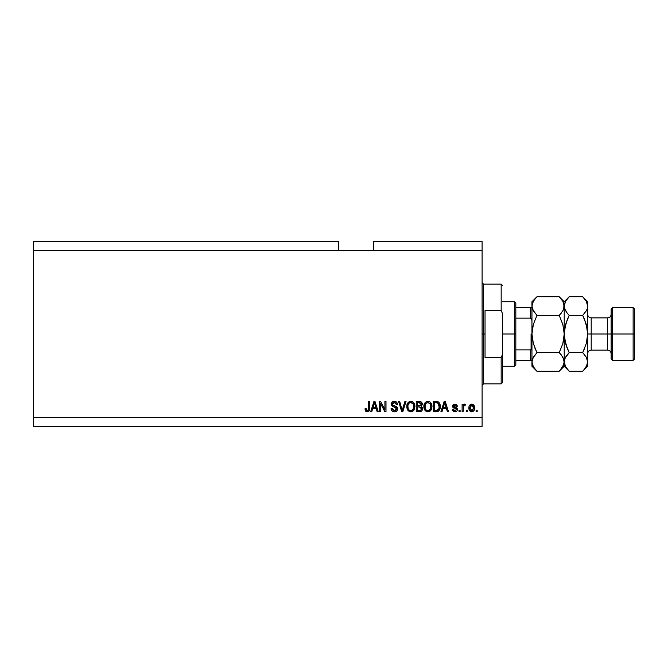 <?xml version="1.0" encoding="UTF-8"?>
<svg xmlns="http://www.w3.org/2000/svg" width="668" height="668" viewBox="0 0 668 668"><rect width="100%" height="100%" fill="white"/><g stroke="black" fill="none" stroke-linecap="round" stroke-linejoin="round"><path stroke-width="1" d="M33.4 241.624L338.4 241.624L33.4 241.624L33.4 250.416L338.4 250.416L338.4 241.624L338.4 250.416L33.4 250.416L33.4 417.584L482.104 417.584L482.104 250.416L338.4 250.416L482.104 250.416L482.104 241.624L373.587 241.624L482.104 241.624L482.104 417.584L33.4 417.584L33.4 426.376L482.104 426.376L33.4 426.376L33.4 241.624M380.526 411.713L380.526 403.547L380.526 411.713L379.457 411.713L379.457 401.451L380.593 401.451L384.918 409.634L384.918 401.451L385.987 401.451L385.987 411.713L384.843 411.713L380.526 403.547L384.843 411.713L385.987 411.713L385.987 401.451L384.918 401.451L384.918 409.634L380.593 401.451L379.457 401.451L379.457 411.713L380.526 411.713L379.457 411.713L379.457 401.451L380.593 401.451M394.487 411.847L394.487 411.847C396.45 411.797 397.527 410.795 397.719 408.858L396.775 411.079L394.487 411.847L391.991 410.895L391.072 408.724L392.124 408.248L392.659 409.818L394.337 410.636L395.815 410.369L396.617 409.275L396.132 407.731L392.575 406.386L391.515 405.184L391.431 403.272L392.634 401.719L394.913 401.359L396.884 402.52L397.452 404.382L396.383 404.516L395.815 403.038L394.153 402.52L392.717 403.155L392.4 404.432L393.085 405.459L396.8 406.804L397.719 408.858L396.132 406.411L392.726 405.2L392.383 404.157L394.337 402.52L396.383 404.516L397.452 404.382C397.301 402.437 396.249 401.41 394.295 401.318C392.467 401.384 391.473 402.328 391.323 404.132C391.498 405.735 392.417 406.678 394.087 406.954L396.65 408.891L394.579 410.653L392.124 408.248L391.056 408.382C391.181 410.561 392.325 411.713 394.487 411.847L394.145 411.839M402.637 408.899L404.917 401.451L406.027 401.451L402.796 411.713L401.693 411.713L398.621 401.451L399.723 401.451L402.186 410.519L404.917 401.451L406.027 401.451L404.917 401.451L402.186 410.519L399.723 401.451L398.621 401.451L401.693 411.713L402.796 411.713L401.693 411.713L398.621 401.451L399.723 401.451L402.069 410.052M412.916 411.229L410.402 411.822L408.098 410.595L406.837 407.647L407.246 403.923L408.524 402.144L410.62 401.326L412.64 401.777L414.252 403.505L414.903 406.127L414.36 409.442L412.933 411.212L410.853 411.847L413.868 410.277L414.911 406.595C414.995 403.606 413.642 401.852 410.853 401.318C408.014 401.869 406.662 403.664 406.787 406.72L407.822 410.236L411.07 411.839M430.384 410.904L427.687 411.839L425.165 410.595L423.904 407.647L424.305 403.923L425.583 402.144L427.921 401.318L430.15 402.069L431.536 403.99L431.979 406.595L431.428 409.442L430 411.212L427.912 411.847L430.935 410.277L431.979 406.595C432.054 403.606 430.701 401.852 427.921 401.318C425.082 401.869 423.721 403.664 423.846 406.72L424.881 410.236L428.138 411.839M467.308 410.252L467.308 411.713L466.239 411.713L466.239 410.252L467.308 410.252L466.239 410.252L466.239 411.713L467.308 411.713L466.239 411.713L466.239 410.252L467.308 410.252L467.308 411.713L467.308 410.252M471.942 411.847L471.767 411.847C473.821 411.446 474.773 410.135 474.639 407.906L474.055 410.561L472.451 411.772L470.472 411.513L469.212 409.977L469.136 406.202L471.099 404.198L473.579 404.841L474.639 407.906C474.723 405.76 473.771 404.499 471.767 404.115C469.746 404.507 468.786 405.793 468.903 407.981C468.794 410.169 469.746 411.455 471.767 411.847L471.6 411.847M367.859 411.789L365.813 411.304L365.062 408.649L366.122 408.515L366.824 410.528L368.319 410.035L368.527 401.451L369.596 401.451L369.521 409.593L368.87 411.212L367.275 411.847C369.028 411.505 369.796 410.361 369.596 408.415L369.596 401.451L368.527 401.451L368.385 409.876L367.325 410.653L366.122 408.515L365.062 408.649L365.672 411.121L367.041 411.839M442.024 411.713L442.917 408.649L442.024 411.713L440.913 411.713L444.187 401.451L445.23 401.451L448.512 411.713L447.401 411.713L446.5 408.649L442.917 408.649L446.5 408.649L447.401 411.713L448.512 411.713L445.23 401.451L444.187 401.451L440.913 411.713L442.024 411.713L440.913 411.713L444.187 401.451L445.23 401.451L448.512 411.713L447.401 411.713M454.916 411.847C456.478 411.789 457.321 410.987 457.438 409.442L457.046 410.845L455.885 411.713L453.138 411.204L452.37 409.451L453.438 409.317L453.898 410.394L454.991 410.787L456.369 409.626L456.019 408.866L452.72 407.163L452.545 405.802L453.196 404.649L455.768 404.24L457.271 406.027L456.236 406.386L454.908 405.184L453.572 406.094L456.787 407.814L457.438 409.442L453.572 406.094L454.908 405.184L456.236 406.386L457.304 406.253L454.875 404.115L452.503 406.244L456.127 408.95L456.369 409.626L454.991 410.787L453.438 409.317L452.37 409.451L454.674 411.839M460.102 410.252L460.102 411.713L459.041 411.713L459.041 410.252L460.102 410.252L459.041 410.252L459.041 411.713L460.102 411.713L459.041 411.713L459.041 410.252L460.102 410.252L460.102 411.713L460.102 410.252M464.569 404.132L465.437 404.516L465.037 405.585L463.358 406.319L463.175 411.713L462.106 411.713L462.106 404.249L463.175 404.249L463.175 405.443L464.193 404.148L465.437 404.516L465.037 405.585L463.517 405.935L463.175 407.847L463.358 406.319L465.037 405.585L465.437 404.516L464.435 404.115L463.175 405.443L463.175 404.249L462.106 404.249L462.106 411.713L463.175 411.713L462.106 411.713L462.106 404.249L463.175 404.249M477.169 410.252L477.169 411.713L476.1 411.713L476.1 410.252L477.169 410.252L476.1 410.252L476.1 411.713L477.169 411.713L476.1 411.713L476.1 410.252L477.169 410.252L477.169 411.713L477.169 410.252M436.571 411.713L436.338 411.713C439.126 411.296 440.429 409.567 440.245 406.528L439.82 409.259L438.484 411.171L433.315 411.713L433.315 401.451L438.484 401.961L439.769 403.681L440.245 406.528C440.412 404.34 439.611 402.712 437.841 401.643L433.315 401.451L433.315 411.713L436.338 411.713L433.315 411.713L433.315 401.451M419.412 411.713L419.412 411.713C421.391 411.697 422.426 410.695 422.51 408.699L422.067 410.478L420.932 411.488L416.248 411.713L416.248 401.451L419.972 401.476L421.441 402.086L422.234 404.349L421.099 406.186L422.193 407.213L422.51 408.699L421.099 406.186L422.251 404.031C422.092 402.32 421.157 401.46 419.429 401.451L416.248 401.451L416.248 411.713L419.412 411.713L416.248 411.713L416.248 401.451L419.429 401.451M371.767 411.713L372.661 408.649L371.767 411.713L370.656 411.713L373.938 401.451L374.973 401.451L378.255 411.713L377.153 411.713L376.251 408.649L372.661 408.649L376.251 408.649L377.153 411.713L378.255 411.713L374.973 401.451L373.938 401.451L370.656 411.713L371.767 411.713L370.656 411.713L373.938 401.451L374.973 401.451L378.255 411.713L377.153 411.713M482.104 426.376L482.104 417.584L482.104 426.376M373.587 241.624L373.587 250.416L373.587 241.624M365.254 410.244L365.087 409.3M365.062 408.649L366.147 408.858M366.231 409.534L366.456 410.177M367.325 410.653L368.477 409.392M368.118 410.327L368.527 408.499M368.527 401.451L369.596 401.451L369.579 409.008M369.037 411.004L369.488 409.768M369.429 410.06L369.295 410.511M368.87 411.212L368.11 411.713M444.379 403.981L444.713 402.52L446.149 407.447L443.268 407.447L444.228 404.466L443.268 407.447L446.149 407.447L444.713 402.52L444.379 403.981M453.956 411.705L453.522 411.505M452.612 410.377L452.47 409.927M452.37 409.451L453.438 409.317L453.58 409.901M453.605 409.952L453.898 410.394M454.632 410.753L455.493 410.728M454.991 410.787L456.369 409.626L456.019 408.866M456.361 409.442L455.125 408.532M456.369 409.626L456.127 408.95L456.369 409.626M453.205 407.739L454.215 408.24M452.72 407.163L452.553 406.72M452.67 405.367L452.545 405.802M455.76 404.24L456.177 404.407M457.087 405.376L457.221 405.802M457.304 406.253L456.236 406.386L456.002 405.676M455.159 405.2L454.457 405.217M454.215 405.276L453.697 405.66M453.605 405.868L453.914 406.72L455.108 407.146L453.58 406.186M457.296 408.549L457.413 408.991M456.336 411.513L455.902 411.705M455.877 411.713L455.409 411.814M454.758 407.037L454.031 406.779M464.31 404.123L465.437 404.516M465.037 405.585L464.043 405.501M464.168 405.468L463.275 406.695M463.425 406.127L463.175 411.713M471.416 411.83L470.765 411.655M469.028 409.317L468.911 408.323M469.136 406.202L469.295 405.777M472.117 404.14L472.652 404.265M474.313 405.944L474.505 406.578M474.505 406.595L474.606 407.246M474.046 410.578L473.637 411.087M472.693 411.697L472.109 411.83M470.932 405.434L469.971 407.981L471.742 405.184L473.57 407.981L473.495 407.037M473.495 408.925L473.57 407.981L471.8 410.787L472.827 410.344M470.088 409.175L469.988 408.449M472.894 405.701L471.224 405.284M473.503 407.046L473.353 406.453M473.395 406.595L473.002 405.827M473.22 406.161L472.418 405.334M472.652 410.486L473.562 408.206M470.556 410.169L471.8 410.787L469.988 407.522M437.031 401.485L438.008 401.71M438.492 401.969L439.035 402.453M439.769 403.681L440.22 405.777M440.237 406.169L440.237 406.987M440.204 407.447L439.97 408.799M437.189 411.655L438.375 411.237M438.901 404.449L439.051 405.025M439.177 406.253L438.959 408.424M437.206 410.419L438.767 409.025L436.212 410.519L437.557 410.319M434.375 410.519L434.375 402.654L437.632 402.854L434.375 402.654L434.375 410.519L436.212 410.519L434.375 410.519M438.609 403.806L437.632 402.854L436.179 402.654L437.632 402.854L439.168 406.829M438.383 409.718L439.101 407.705M424.464 409.542L424.088 408.574M423.863 407.188L423.846 406.72M423.888 405.743L424.03 404.833M426.109 401.777L426.526 401.577M426.977 401.435L427.445 401.343M428.839 401.435L429.29 401.577M431.06 403.063L431.311 403.505M431.87 405.209L431.929 405.66M431.854 408.048L431.753 408.507M431.687 408.766L431.428 409.434M427.395 411.814L425.483 410.92M424.23 409.008L424.414 409.434M430.167 402.086L429.699 401.777M428.13 402.528L425.959 403.33L427.203 402.604M430.284 403.881L429.766 403.255M426 403.297L424.915 406.737C424.748 404.365 425.75 402.963 427.929 402.52L430.468 404.24L430.91 406.561C431.027 408.858 430.025 410.219 427.904 410.653L429.265 410.294L430.793 407.948M430.551 408.758L429.265 410.294M427.219 410.569L427.904 410.653C425.842 410.252 424.848 408.941 424.915 406.737L425.265 408.758L425.366 404.19M430.735 405.025L430.042 403.547M430.785 407.981L430.376 404.056M430.843 405.601L430.743 405.092M425.257 408.749L425.992 409.851M426.025 409.885L425.591 409.367M419.972 401.476L421.441 402.086M421.508 402.153L422.201 403.489M422.251 404.031L421.358 406.002M422.468 409.325L422.326 409.91M422.067 410.478L421.224 411.346M420.982 411.463L420.523 411.605M421.959 405.259L422.176 404.666M421.399 409.225L420.464 410.386L421.399 409.225L421.116 407.563L419.279 406.921L421.45 408.707L419.279 406.921L417.316 406.921L419.279 406.921M420.013 402.704L417.316 402.654L417.316 405.718L420.247 405.618L421.182 404.198L420.247 405.618L417.316 405.718L417.316 402.654L419.061 402.654L421.182 404.198L420.848 403.13L419.521 402.662M419.195 405.718L420.498 405.518M421.132 404.666L421.04 403.455M417.316 410.519L417.316 406.921L417.316 410.519L420.464 410.386L417.316 410.519M420.247 405.618L421.182 404.198M407.355 409.434L407.021 408.557M408.323 402.32L409.459 401.577M409.918 401.435L410.377 401.343M411.78 401.435L412.223 401.577L411.78 401.435M413.517 402.462L412.649 401.785M413.976 403.038L414.594 404.332M414.603 404.365L414.369 403.739M414.803 405.209L414.87 405.66M414.911 406.595L413.868 410.286M410.327 411.814L408.415 410.92M411.288 411.822L411.73 411.755M411.07 402.528L409.467 402.879M413.216 403.881L411.663 402.637L412.707 403.255M408.031 404.967L407.847 406.737C407.689 404.365 408.691 402.963 410.862 402.52L413.4 404.24L413.851 406.561C413.968 408.858 412.966 410.219 410.845 410.653L412.206 410.294L413.726 407.948M413.492 408.758L412.206 410.294M410.16 410.569L410.845 410.653C408.783 410.252 407.781 408.941 407.847 406.737L408.198 408.758L407.881 406.002M408.307 404.19L407.914 405.643M408.933 403.297L408.064 404.858M413.667 405.025L412.983 403.547M413.717 407.981L413.317 404.056M413.784 405.601L413.684 405.092M408.198 408.749L408.933 409.851M408.966 409.885L408.524 409.367M402.796 411.713L406.027 401.451L402.796 411.713M401.952 409.593L401.769 408.899M393.118 411.622L392.634 411.396M392.609 411.379L391.59 410.377M391.331 409.868L391.122 409.092M391.056 408.382L392.124 408.248L392.191 408.724M396.642 409.083L396.642 408.666M392.809 406.503L392.341 406.236M392.099 402.128L391.523 403.004M393.16 401.485L393.719 401.359M394.604 401.334L396.141 401.802M396.567 402.144L397.235 403.171M396.884 402.512L397.393 403.773M397.435 404.073L396.333 404.115M394.721 402.545L393.978 402.537M392.4 403.973L392.4 404.432M393.31 405.559L393.769 405.718M394.813 405.994L395.256 406.111M397.101 407.096L397.493 407.697M397.66 409.484L396.859 410.995M396.767 411.087L396.291 411.43M395.706 411.68L395.105 411.814M393.828 406.879L394.938 407.196M384.918 401.451L385.987 401.451L385.987 411.713L384.843 411.713M374.122 403.981L374.456 402.52L375.9 407.447L373.011 407.447L373.98 404.466L373.011 407.447L375.9 407.447L374.731 403.581M374.456 402.52L374.255 403.497M444.838 403.054L444.713 402.52M471.975 405.2L471.516 405.2M470.915 410.511L471.332 410.711M471.566 410.77L472.025 410.762M439.035 408.098L439.126 407.472M439.118 405.468L438.993 404.75M438.809 404.198L438.425 403.522M438.074 403.138L437.456 402.787M425.959 403.33L425.508 403.906M427.562 410.628L428.263 410.628M430.885 407.271L430.852 405.676M408.891 403.33L408.449 403.906M410.494 410.628L411.196 410.628M413.818 407.271L413.793 405.676M482.104 282.681L483.565 284.142L483.565 334L485.035 334L485.035 310.536L501.167 310.536L502.628 313.843L502.628 354.157L501.167 357.464L501.167 383.858L501.167 357.464L485.035 357.464L485.035 334L483.565 334L483.565 284.142L483.565 334L482.104 334L483.565 334L483.565 383.858L482.104 385.319M501.167 310.536L501.167 284.142L501.167 310.536L502.628 313.843L502.628 382.388L502.628 354.157L501.167 357.464L485.035 357.464L485.035 310.536L501.167 310.536M483.565 334L483.565 383.858L483.565 334M530.759 349.815L530.492 360.394L515.83 360.394L515.83 334L514.36 334L514.36 366.256L514.36 334L502.628 334L514.36 334L514.36 301.744L514.36 334L515.83 334L515.83 364.795L515.83 360.394L531.895 360.394M515.83 318.135L515.83 334L515.83 303.205L515.83 318.135L530.492 318.135L531.695 319.413L531.953 321.216L531.695 319.413L530.492 318.135L530.492 307.606L515.83 307.606L531.945 307.606L530.492 307.606L530.492 318.135L515.83 318.135M530.935 360.394L530.492 360.394L530.492 349.865L531.695 348.596L531.953 346.784L531.369 349.281M530.492 349.865L515.83 349.865L530.492 349.865M531.077 349.623L531.077 334L531.077 349.623M634.6 309.075L633.13 307.606L633.13 334L633.13 307.606L612.606 307.606L611.136 309.075L611.136 334L612.606 334L612.606 307.606L612.606 334L633.13 334L633.13 360.394L633.13 334L634.6 334L634.6 309.075L634.6 358.925L634.6 334L612.606 334L612.606 360.394L612.606 334L611.136 334L611.136 358.925L611.136 334L607.621 334L607.621 317.868C609.75 317.659 610.928 316.49 611.136 314.352M587.673 306.195L587.673 301.744L587.322 308.474L586.287 310.845L582.688 315.371L586.287 324.423L587.673 334L591.197 334L591.197 350.132L607.621 350.132L607.621 334L591.197 334L591.197 317.868L591.197 334L587.673 334L587.673 366.256L587.673 306.061L587.314 338.868L586.287 343.586L582.688 352.629L586.27 357.129L587.673 361.939L586.287 366.724L583.139 370.79M533.081 310.353L531.953 306.061L531.953 361.939L533.348 357.155L536.947 352.629L559.225 352.629L562.807 357.129L564.218 361.939L562.832 366.724L559.225 371.249L536.947 371.249L533.365 366.749L531.953 361.939L531.953 366.256L536.947 371.249L559.225 371.249L559.667 370.798M559.667 297.202L559.225 296.751L536.947 296.751L559.225 296.751L562.807 301.251L564.218 306.061L562.832 310.845L559.225 315.371L536.947 315.371L559.225 315.371L561.237 313.158L559.225 315.371L562.815 324.397L564.218 334L564.218 366.256L563.859 359.526L564.218 361.939L563.859 359.526L561.362 355M568.718 370.757L565.621 366.749L564.218 361.939L564.218 334L562.823 343.586L559.225 352.629L536.947 352.629L533.356 357.138L536.947 352.629L534.934 348.187L536.947 352.629L532.78 358.265M533.198 343.043L536.947 352.629L533.356 343.602L531.953 334L533.348 324.414L532.321 329.14L533.348 324.414L536.947 315.371L533.365 310.87L531.953 306.061L533.348 301.276L536.479 297.227M559.542 351.978L562.815 343.602L563.85 338.843L563.258 341.907M562.974 324.957L559.225 315.371L562.832 310.845L563.859 308.474L563.859 303.656M536.947 296.751L531.953 301.744L531.953 306.061L533.348 301.276L536.312 297.402M559.867 370.59L563.859 364.344L564.577 359.526L565.604 357.155L569.203 352.629L565.604 343.577L564.218 334L564.218 306.061L564.577 308.491L564.577 303.656L565.604 301.276L568.735 297.227M562.815 324.397L564.218 334L562.823 343.586M583.131 297.202L582.688 296.751L569.203 296.751L564.218 301.744L559.225 296.751L562.807 301.251L563.85 303.614M563.308 302.212L562.782 301.201M564.218 306.195L564.218 334L565.612 324.414L569.203 315.371L567.583 318.886M559.225 352.629L561.237 354.842M533.356 324.397L536.947 315.371L532.847 309.877M531.953 305.927L531.953 334L532.914 326.093M536.947 315.371L536.629 316.022M532.83 358.165L531.953 361.939L531.953 366.256M531.953 361.939L531.953 334L533.356 343.602M536.504 370.798L533.365 366.749L532.329 364.386M532.855 365.78L533.39 366.799M531.953 301.744L531.953 306.061M565.12 365.78L565.679 366.849M564.577 338.868L567.199 348.187L565.604 343.577L564.577 338.86L565.612 343.586L568.518 351.209M565.086 358.165L569.203 352.629L567.19 354.85M565.621 357.129L567.199 354.842L565.621 357.129M565.028 309.701L564.218 306.061L564.577 308.474L567.199 313.158L565.103 309.877M567.074 313L569.203 315.371L567.199 319.813L569.203 315.371L582.688 315.371L586.279 310.862L582.688 315.371L586.287 310.845L587.322 308.474L587.673 306.061L586.27 301.251L587.306 303.614M564.577 338.86L564.577 329.132L567.199 319.813M564.218 305.927L565.604 301.276L569.203 296.751L582.688 296.751L584.659 298.922M568.577 297.402L567.199 298.963M583.331 370.59L584.692 369.037L582.688 371.249L569.203 371.249L582.688 371.249L587.673 366.256M587.314 329.14L584.7 319.813L587.314 329.14L587.673 334L586.287 343.586L582.688 352.629L584.692 348.187L582.688 352.629L586.27 357.129L587.673 361.939L587.314 359.509L587.322 364.344L584.7 369.028M587.314 329.132L586.287 324.414L583.373 316.791M586.771 302.212L586.245 301.201M584.75 299.039L586.27 301.251L582.688 296.751L587.673 301.744M567.199 348.187L569.203 352.629L567.199 354.842M584.7 319.813L582.688 315.371L569.203 315.371L567.199 313.158M565.036 358.265L564.218 361.939M569.203 352.629L582.688 352.629L569.203 352.629M559.225 371.249L564.218 366.256L569.203 371.249L565.621 366.749L564.585 364.386M587.673 353.648C587.89 351.51 589.059 350.341 591.197 350.132L591.197 334L607.621 334L607.621 317.868L591.197 317.868C589.059 317.659 587.89 316.49 587.673 314.352M611.136 353.648C610.928 351.51 609.75 350.341 607.621 350.132L607.621 334L611.136 334L611.136 309.075M502.628 382.388L501.167 383.858L483.565 383.858M483.565 284.142L501.167 284.142L502.628 285.612M515.83 364.795L514.36 366.256L502.628 366.256M502.628 301.744L514.36 301.744L515.83 303.205M634.6 358.925L633.13 360.394L612.606 360.394L611.136 358.925"/></g></svg>
